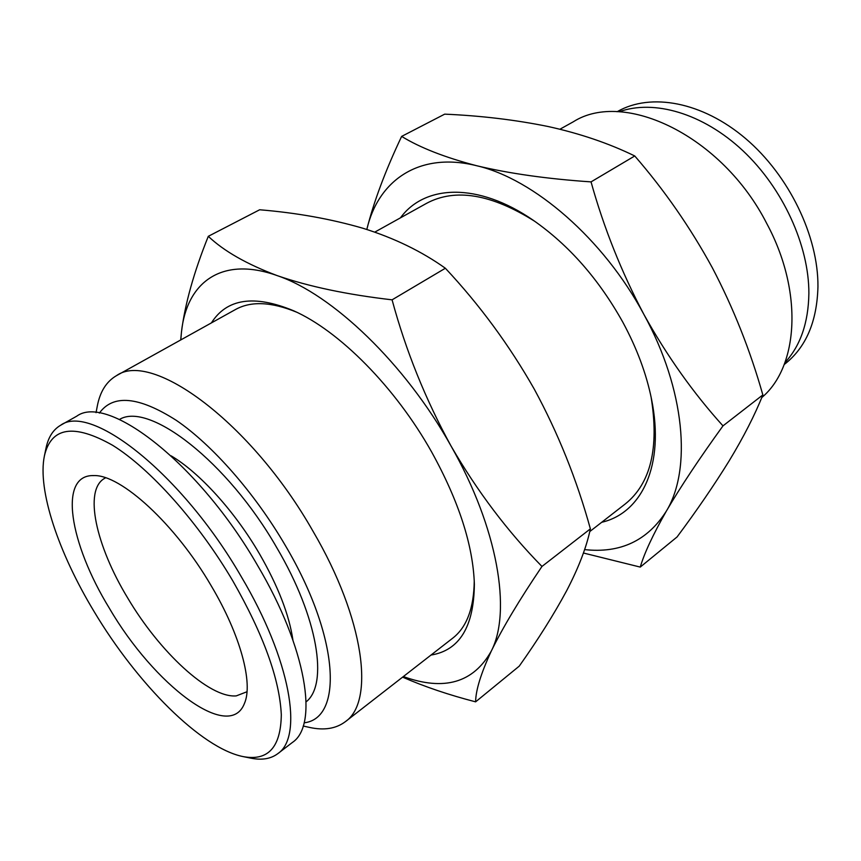 <?xml version="1.0" encoding="UTF-8"?>
<svg xmlns="http://www.w3.org/2000/svg" width="861" height="861" viewBox="0 0 861 861"><rect width="100%" height="100%" fill="white"/><g stroke="black" fill="none" stroke-linecap="round" stroke-linejoin="round"><path stroke-width="1.29" d="M171.156 455.846C199.548 472.624 234.795 511.359 259.538 553.935C278.049 586.115 289.178 614.808 292.912 640.014M306.129 701.833C328.536 684.398 318.107 617.703 276.865 547.833C227.67 461.733 148.931 401.301 119.453 419.468M44.406 455.899L45.988 448.269C48.227 437.323 53.113 429.65 60.636 425.248C90.782 402.657 182.145 474.099 241.263 576.666C290.749 659.935 303.535 736.822 277.759 753.687C270.774 758.896 261.798 760.381 250.842 758.154L243.211 756.615C201.216 748.338 137.114 683.645 94.14 611.611C58.656 552.934 37.281 490.038 44.406 455.899C51.143 426.948 73.895 423.418 112.673 445.32C150.277 468.675 198.224 522.132 232.89 581.024C263.466 634.611 279.599 679.178 281.31 714.716C280.815 747.294 268.115 761.253 243.211 756.615M60.636 425.248L76.726 416.186C107.593 393.251 199.128 463.67 257.643 565.569C306.667 648.29 318.688 725.145 292.406 742.44L277.759 753.687M247.01 691.738L236.258 695.892C209.148 698.249 159.511 651.917 127.622 597.857C95.98 545.766 83.56 490.296 104.461 478.436L105.591 477.823M109.379 608.253C69.461 543.248 57.945 474.486 93.709 475.584C120.669 474.336 175.278 524.015 211.214 585.803C240.553 635.063 253.371 683.494 244.406 703.534C229.263 742.666 153.807 684.581 109.379 608.253M601.71 522.283C641.8 513.07 665.004 465.091 651.497 399.052C646.385 373.76 636.839 348.167 622.869 322.283C598.815 279.168 568.97 245.181 533.325 220.319C477.866 182.015 424.624 184.566 400.451 217.844M589.753 531.581L625.334 503.9C650.712 483.495 659.3 447.903 651.099 397.125M430.995 655.06C459.451 650.432 473.905 626.83 474.368 584.232C473.12 545.454 458.891 501.393 431.684 452.057C395.328 387.17 339.159 330.785 293.558 310.746C254.199 294.484 226.809 298.53 211.408 322.897M96.045 412.677L97.239 406.392C99.973 391.766 106.387 381.531 116.483 375.654C151.934 350.007 251.52 422.816 313.038 531.291C364.58 619.134 374.944 701.769 345.272 721.733L452.735 638.152C466.716 627.292 473.884 608.232 474.25 580.949M784.199 364.526L784.586 364.225C805.896 347.586 817.014 321.745 817.95 286.724C818.391 236.301 789.031 175.407 745.604 138.556C702.156 101.63 650.701 92.547 617.509 111.499L617.089 111.736M784.909 362.675C800.418 345.821 808.414 322.735 808.877 293.407C809.06 245.611 782.832 188.129 742.817 150.643C702.77 113.157 653.703 99.187 619.07 111.812M559.93 129.225L573.308 121.788C624.031 89.383 722.153 135.769 766.785 223.58C803.561 291.782 798.47 366.861 761.759 397.578M99.37 413.097C113.157 393.994 138.825 396.437 176.376 420.405C212.613 445.159 254.867 493.224 285.454 545.691C339.589 637.269 343.281 718.472 304.127 722.809M345.272 721.733C335.919 728.729 323.984 730.612 309.454 727.405L303.201 726.027M534.95 221.438C491.437 194.005 455.329 187.956 426.615 203.304L374.761 232.126M296.539 312.134C271.301 301.791 250.938 300.92 235.473 309.529L116.483 375.654M180.713 339.955L181.467 332.055L180.799 339.912M181.467 332.055C184.954 304.041 193.897 272.13 208.297 236.312C223.882 251.111 246.849 264.219 277.199 275.617C221.385 255.609 186.557 282.548 181.467 332.055M277.199 275.617C308.755 286.541 347.048 294.613 392.078 299.832C405.854 350.728 425.517 399.472 451.067 446.063C405.197 363.686 332.206 294.118 277.199 275.617M451.067 446.063C477.306 491.33 507.613 531.463 541.967 566.452C519.474 599.73 502.598 627.906 491.33 651.002C511.703 611.418 497.895 528.267 451.067 446.063M403.357 676.563C444.147 691.318 473.464 682.795 491.33 651.002C480.965 673.345 475.735 690.285 475.616 701.844C448.958 694.956 424.613 686.723 402.604 677.144M475.616 701.844L519.248 666.134C538.103 639.519 553.881 614.42 566.581 590.85C578.624 567.743 586.556 547.079 590.377 528.858C576.816 479.706 558.143 433.169 534.337 389.247C509.389 345.315 479.738 304.977 445.363 268.245C421.686 251.369 394.252 238.056 363.084 228.305C331.087 218.995 296.604 212.818 259.656 209.772L208.297 236.312M445.363 268.245L392.078 299.832M590.377 528.858L541.967 566.452M366.818 229.478C373.771 201.711 385.373 170.682 401.635 136.404C420.136 147.748 445.159 157.52 476.682 165.732C419.103 151.353 378.151 180.412 366.818 229.478M476.682 165.732C509.238 173.535 547.359 178.916 591.044 181.886C603.798 227.724 621.427 271.915 643.92 314.48C603.712 239.143 533.702 178.776 476.682 165.732M643.92 314.48C666.952 355.905 693.309 393.036 722.982 425.872C699.358 458.547 680.491 486.939 666.382 511.068C691.803 469.396 685.13 389.549 643.92 314.48M584.587 549.598C620.318 553.526 647.59 540.676 666.382 511.068C653.015 534.573 644.308 553.246 640.25 567.087L583.414 553.01M640.25 567.087L677.069 536.952C696.775 510.541 714.135 485.184 729.149 460.893C743.624 436.99 754.849 414.991 762.846 394.919C750.265 350.449 733.432 308.066 712.348 267.782C690.307 227.444 664.434 190.173 634.751 155.97C608.792 143.313 579.851 133.477 547.951 126.481C515.341 119.84 480.922 115.74 444.696 114.147L401.635 136.404M634.751 155.97L591.044 181.886M762.846 394.919L722.982 425.872"/></g></svg>
